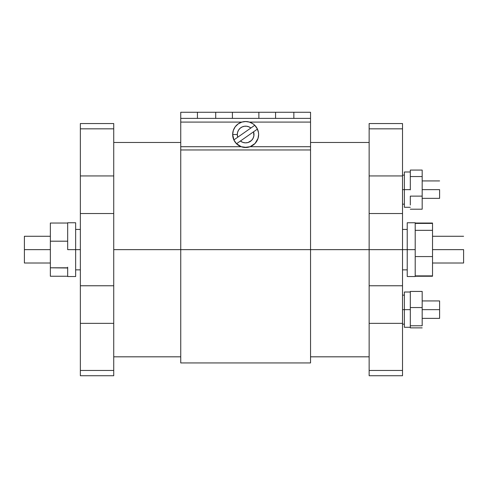<?xml version="1.0" encoding="UTF-8"?>
<svg xmlns="http://www.w3.org/2000/svg" width="488" height="488" viewBox="0 0 488 488"><rect width="100%" height="100%" fill="white"/><g stroke="black" fill="none" stroke-linecap="round" stroke-linejoin="round"><path stroke-width="0.73" d="M50.349 249.642L24.4 249.642L24.4 263.014L24.4 236.277L24.4 249.642L50.349 249.642M67.673 276.062L67.673 267.997L67.673 276.531L75.646 276.531L75.646 249.642L67.673 249.642L67.673 222.76L75.646 222.76L67.673 222.76M113.728 375.736L113.728 370.453L113.728 375.736L80.355 375.736L80.355 249.642L75.646 249.642L75.646 222.76L75.646 249.642L67.673 249.642L67.673 241.194L50.349 241.194L50.349 223.034L67.673 223.034L67.673 241.194L50.349 241.194L50.349 223.034L67.673 223.034M439.603 309.648L422.175 309.648L439.603 309.648L439.603 318.365L439.603 300.931L439.603 309.648M439.603 189.637L422.175 189.637L439.603 189.637L439.603 198.354L439.603 189.637M404.375 327.283L404.375 309.648L402.521 309.648L404.375 309.648L404.375 292.013L404.375 309.648L410.31 309.648L404.375 309.648L404.375 327.283L410.31 327.283L410.31 327.869L422.175 327.869L410.31 327.869L410.31 325.764L422.175 325.764L422.175 307.544L410.31 307.544L410.31 291.428L410.31 307.544L422.175 307.544L422.175 291.428L410.31 291.428L422.175 291.428L422.175 325.764L410.31 325.764L410.31 313.363L410.31 327.198M410.31 205.027L410.31 200.3L410.31 205.027M404.375 189.637L404.375 207.272L404.375 189.637L402.521 189.637L410.31 189.637L404.375 189.637L404.375 172.002L404.375 189.637M410.31 189.869L410.31 182.805L410.31 189.869M463.6 249.642L432.52 249.642L463.6 249.642L463.6 263.014L463.6 249.642M415.203 275.439L415.203 257.005L415.203 275.439M415.203 275.72L415.203 276.531L415.203 275.879L432.52 275.879L432.52 223.034L415.203 223.034L432.52 223.034L432.52 223.412L415.203 223.412L432.52 223.412L432.52 230.33L415.203 230.33L415.203 222.76L415.203 249.642L407.23 249.642L407.23 276.531L407.23 249.642L402.521 249.642L402.521 213.524L369.141 213.524L369.141 249.642L402.521 249.642L402.521 375.736L402.521 370.453L369.141 370.453L369.141 375.736L402.521 375.736M415.203 255.962L415.203 249.642L415.203 255.962M234.002 140.251L232.666 134.517A12.981 12.981 0 0 1 254.779 125.288L257.438 129.088L240.413 141.014L242.737 142.337L245.366 142.856L248.02 142.514L251.466 140.495L253.065 138.342L253.894 135.792L253.54 131.815L236.515 143.74L233.856 139.946L250.881 128.015L248.874 126.819L246.611 126.227L244.274 126.282L242.042 126.99L240.096 128.283L238.583 130.064L237.632 132.199L237.302 134.517L237.754 137.213L254.779 125.288A12.981 12.981 0 0 0 232.666 134.517L237.302 134.517A8.345 8.345 0 0 1 250.881 128.015L254.779 125.288A12.981 12.981 0 0 1 250.643 146.492A12.981 12.981 0 0 1 232.666 134.517L233.319 130.442L235.222 126.782L238.174 123.897L241.889 122.091L180.743 122.091L180.743 146.705L241.194 146.705L246.782 147.443M248.642 147.144L249.014 147.053M244.512 147.443L250.1 146.705L310.545 146.705L310.545 149.969L180.743 149.969L180.743 362.944L180.743 249.642L113.728 249.642L113.728 123.549L80.355 123.549L80.355 128.838L80.355 123.549M242.286 147.053L242.652 147.144M369.141 123.549L402.521 123.549L402.521 128.838L369.141 128.838L369.141 123.549L369.141 249.642L310.545 249.642L310.545 362.944L310.545 249.642L113.728 249.642L113.728 285.767L113.728 123.549M402.521 123.549L402.521 285.767L369.141 285.767L369.141 249.642L310.545 249.642L310.545 149.969L180.743 149.969L180.743 146.705L241.194 146.705L236.265 143.484M257.164 128.533L258.463 132.449L258.628 134.517L258.024 138.415L255.029 143.484L250.1 146.705L310.545 146.705L310.545 249.642L180.743 249.642L180.743 112.264L197.433 112.264L197.433 118.383L180.743 118.383L180.743 112.264L197.433 112.264L197.433 118.383L180.743 118.383M67.673 223.23L67.673 222.809M75.646 276.531L75.646 249.642L80.355 249.642L80.355 128.838L113.728 128.838L80.355 128.838L80.355 175.936L113.728 175.936L80.355 175.936L80.355 213.524L113.728 213.524L80.355 213.524L80.355 285.767L113.728 285.767L113.728 323.355L113.728 285.767L80.355 285.767L80.355 323.355L113.728 323.355L113.728 370.453L113.728 323.355L80.355 323.355L80.355 370.453L113.728 370.453L80.355 370.453L80.355 375.736M410.31 172.142L410.31 174.484L410.31 170.074L422.175 170.074L422.175 176.552L422.175 170.074L410.31 170.074L410.31 172.142M310.545 118.383L310.545 112.264L293.855 112.264L310.545 112.264L310.545 118.383L293.855 118.383L293.855 112.264L258.878 112.264L258.878 118.383L275.567 118.383L215.72 118.383L215.72 112.264L275.567 112.264L275.567 118.383L293.855 118.383L293.855 112.264L275.567 112.264L275.567 118.383L310.545 118.383L310.545 146.705L310.545 122.091L249.405 122.091L253.113 123.897L255.059 125.581M256.182 126.935L256.621 127.588M310.545 118.456L310.545 122.091L249.405 122.091L245.647 121.536L241.889 122.091L180.743 122.091L180.743 118.456M415.203 275.879L432.52 275.879L432.52 276.251L432.52 230.33L415.203 230.33L415.203 249.642L407.23 249.642L407.23 222.76L407.23 249.642L369.141 249.642L369.141 323.355L402.521 323.355L402.521 285.767L369.141 285.767L369.141 375.736M402.521 370.453L369.141 370.453L369.141 323.355L402.521 323.355L402.521 370.453M402.521 175.936L402.521 213.524L369.141 213.524L369.141 175.936L402.521 175.936L369.141 175.936L369.141 128.838L402.521 128.838L402.521 175.936M215.72 118.383L197.433 118.383L215.72 118.383L215.72 112.264L197.433 112.264L232.41 112.264L232.41 118.383L215.72 118.383M257.871 118.383L233.416 118.383M233.416 112.264L257.871 112.264M232.41 118.383L232.41 112.264M258.878 112.264L258.878 118.383M246.525 121.567L243.744 121.677M232.666 134.517L237.302 134.517A8.345 8.345 0 0 0 237.754 137.213L233.856 139.946A12.981 12.981 0 0 1 232.666 134.517M240.413 141.014L236.515 143.74A12.981 12.981 0 0 0 257.438 129.088L253.54 131.815A8.345 8.345 0 0 1 240.413 141.014M415.203 257.005L415.203 256.566L432.52 256.566L415.203 256.566L415.203 257.005M432.52 276.251L415.203 276.251L432.52 276.251M422.175 209.206L422.175 176.552L410.31 176.552L410.31 174.484L410.31 182.805L410.31 176.552L422.175 176.552L422.175 196.121L410.31 196.121L410.31 200.3L410.31 196.121L422.175 196.121L422.175 209.206L410.31 209.206L422.175 209.206M410.31 307.544L410.31 313.363L410.31 307.544M50.349 276.251L50.349 241.194L50.349 267.802L67.673 267.802L67.673 267.192L67.673 267.997L50.349 267.802L50.349 276.251L67.673 276.251L50.349 276.251M50.349 263.014L24.4 263.014M80.355 269.858L75.646 269.858M422.175 318.365L439.603 318.365M422.175 198.354L439.603 198.354M410.31 207.272L404.375 207.272M402.521 324.166L404.375 324.166M402.521 204.161L404.375 204.161M432.52 263.014L463.6 263.014M415.203 276.531L407.23 276.531M402.521 269.858L407.23 269.858M310.545 362.944L180.743 362.944M180.743 356.82L113.728 356.82M369.141 356.82L310.545 356.82M369.141 142.465L310.545 142.465M113.728 142.465L180.743 142.465M402.521 229.433L407.23 229.433L402.521 229.433M407.23 222.76L415.203 222.76M432.52 236.277L463.6 236.277M402.521 175.119L404.375 175.119M402.521 295.13L404.375 295.13M404.375 172.002L410.31 172.002M404.375 292.013L410.31 292.013M422.175 180.926L439.603 180.926M422.175 300.931L439.603 300.931M80.355 229.433L75.646 229.433M50.349 236.277L24.4 236.277"/></g></svg>
